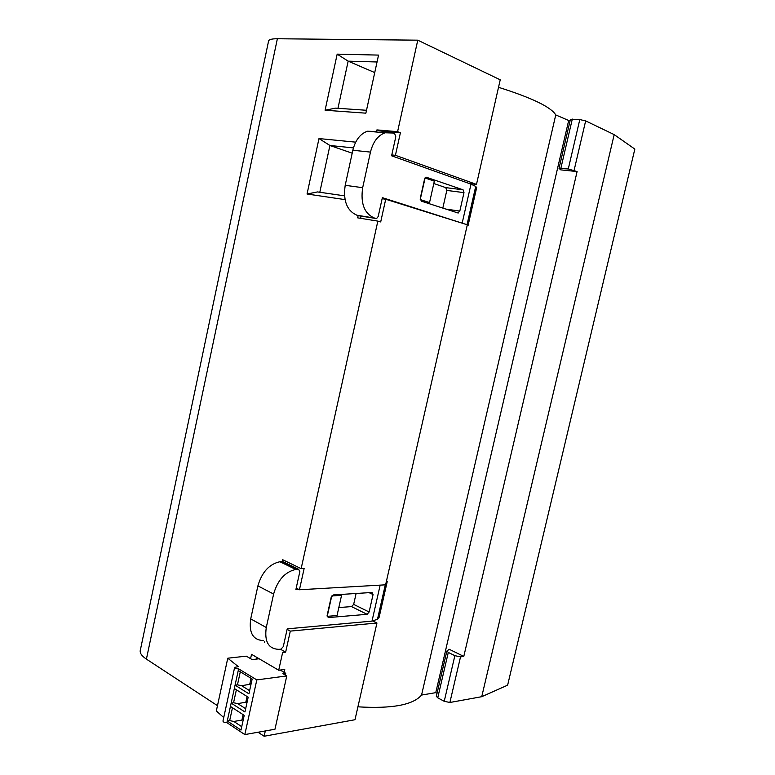 <?xml version="1.0" encoding="UTF-8"?>
<svg xmlns="http://www.w3.org/2000/svg" width="775" height="775" viewBox="0 0 775 775"><rect width="100%" height="100%" fill="white"/><g stroke="black" fill="none" stroke-linecap="round" stroke-linejoin="round"><path stroke-width="1.16" d="M417.773 40.174L397.585 131.672L376.921 129.9L379.75 130.965L400.404 132.748L395.415 155.32L476.489 184.392L500.224 79.815L417.773 40.174L277.373 38.75C271.502 38.74 268.547 39.612 268.508 41.385L140.401 649.837C139.471 652.705 141.476 655.795 146.407 659.118L217.484 705.676M570.012 121.065L555.752 114.933C551.151 107.124 532.076 97.912 498.528 87.304M574.11 170.316L585.648 120.9L579.797 119.563L570.419 119.331L559.027 168.349L568.278 168.989L577.104 171.556L463.799 656.415L449.248 649.285L446.855 651.058L448.299 652.424L437.739 697.829L444.23 701.298L454.867 655.669L460.524 656.861L463.799 656.415M585.648 120.9L614.188 134.618L481.74 696.696L507.635 685.168L634.832 149.091L614.188 134.618M287.099 629.358L290.305 631.112L376.941 623.013L354.989 719.733L264.139 736.25L258.017 732.239M460.524 656.861L449.878 702.489L481.74 696.696M449.878 702.489L444.23 701.298M437.739 697.829L436.335 696.328L446.855 651.058M437.032 693.325L435.773 692.656L421.561 695.059C413.104 704.969 391.888 708.893 357.924 706.829M264.139 736.25L265.312 730.941M250.577 658.673L251.536 654.303L278.709 670.239L284.754 669.474L284.125 672.342M290.305 631.112L285.655 652.153L282.633 652.492L278.709 670.239M358.137 215.576L357.643 217.843L377.842 221.117L301.136 568.647L282.681 559.715L282.265 561.613M282.139 562.195L282.013 562.757M264.779 641.342L264.585 642.243M376.456 132.021L376.921 129.9M337.173 54.143L378.549 55.093L365.877 113.169L325.093 110.224L337.173 54.143L348.159 61.157L337.968 108.297M345.02 199.621L307.045 194.012L318.99 138.57L329.927 145.487L319.804 192.268M355.696 142.154L318.99 138.57M400.404 132.748L397.585 131.672M476.489 184.392L469.282 183.52M360.578 218.327L361.063 216.109M285.365 561.023L285.006 562.669M284.822 563.493L284.696 564.064M472.314 184.624L472.479 183.907M555.752 114.933L421.561 695.059M568.569 120.968L435.773 692.656M559.027 168.349L560.732 169.87L577.104 171.556M454.867 655.669L448.299 652.424M376.941 623.013L372.94 621.017M256.38 659.079L256.757 657.365M280.424 649.198L285.655 652.153M296.195 588.138L299.441 589.765L304.129 568.53L301.136 568.647M377.842 221.117L380.699 221.941L385.718 199.243L467.315 224.798L385.611 584.815L299.441 589.765M366.507 110.282L335.575 108.132L325.093 110.224M377.047 61.981L348.159 61.157L374.732 72.588M344.478 195.833L317.469 191.929L307.045 194.012M353.429 147.899L329.927 145.487L352.199 153.198M395.415 155.32L391.792 154.932M382.123 198.729L385.718 199.243M422.733 201.616L429.544 202.566L434.339 181.156L425.01 177.94M425.107 177.95L420.234 199.562M429.544 202.566L420.282 199.572M331.758 596.004L327.215 616.348L337.038 615.534L341.562 595.316L339.934 594.522M331.797 595.956L341.562 595.316M379.12 617.113L377.483 619.264L372 621.124L287.215 628.854L283.292 646.612L281.005 649.13L278.923 649.353C268.489 648.946 264.285 641.661 266.28 627.498L273.614 594.038C277.653 580.126 285.016 571.921 295.721 569.431L298.617 569.276L299.857 571.562L295.905 589.455L298.53 589.31M338.82 607.561L351.521 606.602L367.098 614.313L328.271 617.588L327.118 615.466L331.167 597.322L333.327 594.938L372.039 592.468L373.066 594.551L369.123 612.008L367.108 614.313L351.54 606.602L353.662 604.393L356.113 593.485M263.432 640.576C253.018 640.092 248.775 632.865 250.713 618.876L257.901 585.89C261.882 572.173 269.216 564.123 279.901 561.73L282.798 561.594L298.617 569.276M386.57 580.582L387.267 581.415L386.095 582.703M467.16 225.506L468.071 225.496L467.306 224.847M467.209 224.76L382.366 197.654L378.2 216.506L376.64 218.502L374.286 217.998C364.289 213.513 360.414 203.399 362.671 187.686L370.469 152.103C373.056 141.825 377.938 135.383 385.117 132.777L393.022 133.019L394.688 133.649L395.793 136.787L391.598 155.794L471.006 184.14L462.268 222.716M382.743 198.817L382.153 198.632M457.851 212.931L421.3 201.151L420.282 198.245L424.574 179.015L426.008 177.126L463.082 189.817L463.993 192.636L459.817 211.091L457.851 212.931M358.941 215.77L356.955 215.237C346.929 210.781 343.005 200.803 345.195 185.312L352.838 150.253C355.376 140.13 360.239 133.784 367.408 131.227L375.313 131.479M433.806 183.52L445.751 187.627L446.797 190.417L442.825 208.088M476.615 187.647L475.714 186.426L471.006 184.14M223.733 717.553L216.332 710.956L227.773 658.208L238.312 666.626L234.651 667.382C235.028 668.331 236.356 668.825 238.623 668.854L235.067 685.158L237.46 684.838L240.308 671.78M259.141 658.769L252.098 659.573L246.305 656.144L227.773 658.208M243.166 720.14L242.439 719.665L243.292 719.52M243.098 714.637L241.916 720.072L233.827 721.467L241.732 726.679M242.439 719.665L241.916 720.072M250.993 684.373L250.257 683.918L251.119 683.812M251.052 678.319L249.734 684.315L241.635 685.71L249.618 690.67M250.257 683.918L249.734 684.315M247.07 696.502L245.82 702.218L237.722 703.613L233.556 702.741L236.385 689.789M247.07 702.276L245.82 702.218M246.343 701.821L247.206 701.685M238.254 670.53L252.166 679.007L248.93 693.819L235.067 685.158L234.341 688.51L248.184 697.2L244.948 711.973L231.163 703.099L230.437 706.432L244.212 715.354L240.986 730.089L227.269 720.992L229.671 720.595L232.471 707.749M229.671 720.595L233.827 721.467M237.46 684.838L241.635 685.71M234.341 688.51L231.163 703.099L233.556 702.741M245.665 708.699L237.722 703.613M285.345 675.093L285.743 673.291L280.201 670.055M285.743 673.291L282.904 673.659L286.769 675.936L274.97 729.236L244.822 734.584L226.901 722.649L230.437 706.432M234.631 667.44L222.958 721.108C223.316 722.174 224.634 722.688 226.901 722.649M286.769 675.936L256.816 679.898L238.623 668.854M256.816 679.898L244.822 734.584M277.373 38.75L146.407 659.118M560.877 168.233L572.308 119.069M579.797 119.563L568.278 168.989M281.025 561.652L296.844 569.344M273.614 594.038L257.901 585.89M266.28 627.498L250.713 618.876M385.301 584.834L377.483 619.264M387.19 581.55L379.043 617.452M380.157 585.125L372 621.124M373.066 594.551L369.084 592.652M369.123 612.008L353.662 604.393M370.469 152.103L352.838 150.253M362.671 187.686L345.195 185.312M374.286 217.998L356.955 215.237M375.972 218.492L358.641 215.721M463.082 189.817L445.751 187.627M475.714 186.426L467.044 224.624M476.644 187.502L468.032 225.438M463.993 192.636L446.797 190.417M459.817 211.091L445.983 209.105M295.721 569.431L279.901 561.73M387.267 581.415L379.12 617.307M385.117 132.777L367.408 131.227M476.673 187.579L468.071 225.496M458.403 212.941L457.463 212.805"/></g></svg>
